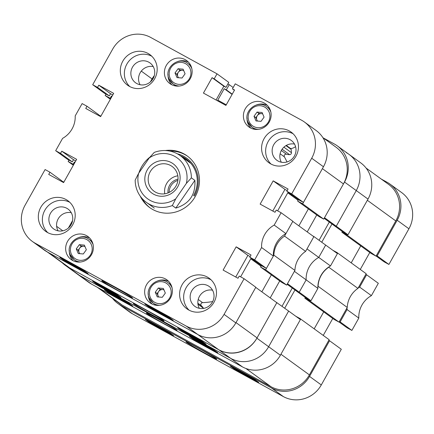 <?xml version="1.0" encoding="UTF-8"?>
<svg xmlns="http://www.w3.org/2000/svg" width="434" height="434" viewBox="0 0 434 434"><rect width="100%" height="100%" fill="white"/><g stroke="black" fill="none" stroke-linecap="round" stroke-linejoin="round"><path stroke-width="0.65" d="M102.278 281.178A17.626 0.591 -150.7 0 0 119.242 291.181A17.626 0.591 -150.7 0 0 132.5 297.93A17.626 0.591 -150.7 0 0 131.985 297.474A17.626 0.591 -150.7 0 0 115.531 287.758A17.626 0.591 -150.7 0 0 101.778 280.689A17.626 0.591 -150.7 0 0 102.278 281.178M213.984 302.276A18.928 18.179 -54 0 0 209.15 278.21A18.928 18.179 -54 0 0 182.085 284.775A18.928 18.179 -54 0 0 186.918 308.84A18.928 18.179 -54 0 0 213.984 302.276M211.07 279.821A18.928 18.179 -54 0 0 186.137 287.715A18.928 18.179 -54 0 0 189.05 310.169M72.711 224.774A18.928 18.179 -54 0 0 67.878 200.709A18.928 18.179 -54 0 0 40.812 207.273A18.928 18.179 -54 0 0 45.646 231.344A18.928 18.179 -54 0 0 72.711 224.774M69.798 202.325A18.928 18.179 -54 0 0 44.865 210.213A18.928 18.179 -54 0 0 47.778 232.667M154.699 78.673A18.928 18.179 -54 0 0 149.866 54.608A18.928 18.179 -54 0 0 122.8 61.172A18.928 18.179 -54 0 0 127.634 85.243A18.928 18.179 -54 0 0 154.699 78.673M151.786 56.225A18.928 18.179 -54 0 0 126.853 64.113A18.928 18.179 -54 0 0 129.766 86.567M295.972 156.175A18.928 18.179 -54 0 0 291.138 132.11A18.928 18.179 -54 0 0 264.073 138.674A18.928 18.179 -54 0 0 268.906 162.739A18.928 18.179 -54 0 0 295.972 156.175M293.059 133.721A18.928 18.179 -54 0 0 268.125 141.614A18.928 18.179 -54 0 0 271.038 164.068M212.416 302.129A12.255 11.772 -54 0 0 209.286 286.543A12.255 11.772 -54 0 0 191.757 290.796A12.255 11.772 -54 0 0 194.888 306.382A12.255 11.772 -54 0 0 212.416 302.129M212.519 290.183A12.255 11.772 -54 0 0 199.45 296.384A12.255 11.772 -54 0 0 199.347 308.33M294.404 156.028A12.255 11.772 -54 0 0 291.274 140.442A12.255 11.772 -54 0 0 273.745 144.696A12.255 11.772 -54 0 0 276.876 160.282A12.255 11.772 -54 0 0 294.404 156.028M294.507 144.083A12.255 11.772 -54 0 0 281.438 150.283A12.255 11.772 -54 0 0 281.335 162.229M153.131 78.532A12.255 11.772 -54 0 0 150.001 62.946A12.255 11.772 -54 0 0 132.473 67.199A12.255 11.772 -54 0 0 135.603 82.785A12.255 11.772 -54 0 0 153.131 78.532M153.235 66.581A12.255 11.772 -54 0 0 140.166 72.782A12.255 11.772 -54 0 0 140.063 84.733M71.143 224.633A12.255 11.772 -54 0 0 68.013 209.047A12.255 11.772 -54 0 0 50.485 213.3A12.255 11.772 -54 0 0 53.615 228.886A12.255 11.772 -54 0 0 71.143 224.633M71.247 212.682A12.255 11.772 -54 0 0 58.178 218.882A12.255 11.772 -54 0 0 58.075 230.834M170.519 297.952A14.241 13.682 -54 0 0 166.884 279.843A14.241 13.682 -54 0 0 146.518 284.78A14.241 13.682 -54 0 0 150.153 302.889A14.241 13.682 -54 0 0 170.519 297.952M168.593 281.324A14.241 13.682 -54 0 0 157.726 280.885M91.531 254.617A14.241 13.682 -54 0 0 87.89 236.508A14.241 13.682 -54 0 0 67.525 241.45A14.241 13.682 -54 0 0 71.165 259.559A14.241 13.682 -54 0 0 91.531 254.617M89.599 237.989A14.241 13.682 -54 0 0 78.733 237.55M269.259 122.003A14.241 13.682 -54 0 0 265.619 103.894A14.241 13.682 -54 0 0 245.259 108.836A14.241 13.682 -54 0 0 248.894 126.94A14.241 13.682 -54 0 0 269.259 122.003M267.328 105.375A14.241 13.682 -54 0 0 256.461 104.936M190.266 78.668A14.241 13.682 -54 0 0 186.631 60.559A14.241 13.682 -54 0 0 166.265 65.501A14.241 13.682 -54 0 0 169.9 83.61A14.241 13.682 -54 0 0 190.266 78.668M188.34 62.04A14.241 13.682 -54 0 0 177.473 61.601M140.236 196.146A31.904 30.651 -54 0 0 149.654 207.544A31.904 30.651 -54 0 0 152.79 209.53A31.904 30.651 -54 0 0 194.286 198.132A31.904 30.651 -54 0 0 187.13 155.904A31.904 30.651 -54 0 0 183.994 153.918A31.904 30.651 -54 0 0 165.278 150.549M149.914 157.146A31.904 30.651 -54 0 0 138.88 172.976M187.672 156.305A31.904 30.651 -54 0 0 185.09 154.71A31.904 30.651 -54 0 0 169.694 151.059M144.972 164.123A31.904 30.651 -54 0 0 143.47 166.309M142.14 198.533A31.904 30.651 -54 0 0 150.207 207.935M98.382 115.379L98.724 114.766L86.979 106.243L82.118 103.58L75.191 115.921A23.794 22.856 -54 0 1 62.599 138.365L55.671 150.707L60.532 153.37L61.764 151.173L76.65 159.338L63.603 182.589L48.716 174.425L49.953 172.222L45.093 169.558L25.08 205.217A28.481 27.358 -54 0 0 32.355 241.434A28.481 27.358 -54 0 0 35.154 243.208L186.148 326.042A28.481 27.358 -54 0 0 224.074 314.384L235.825 322.912L255.832 287.248L244.087 278.726L224.074 314.384M244.087 278.726L239.226 276.057L237.995 278.259L223.109 270.089L236.156 246.838L251.042 255.008L249.805 257.205L254.666 259.874L266.416 268.396L273.339 256.055L261.594 247.532L254.666 259.874M311.704 158.231A28.481 27.358 -54 0 0 304.429 122.014L316.18 130.542A28.481 27.358 126 0 1 323.455 166.754L311.704 158.231L291.691 193.889L286.831 191.226L288.067 189.023L273.181 180.859L260.134 204.11L275.02 212.275L276.252 210.078L281.113 212.741L274.19 225.083A23.794 22.856 -54 0 0 261.594 247.532M304.429 122.014A28.481 27.358 -54 0 0 301.635 120.245L235.25 83.827L232.429 88.851L234.555 90.022L225.919 105.413L203.438 93.082L212.074 77.686L214.201 78.852L217.022 73.829L228.767 82.352L225.946 87.38L223.819 86.214L216.072 100.015M112.786 94.948L110.54 93.717L109.303 95.919L104.442 93.25L92.697 84.728L112.71 49.064A28.481 27.358 -54 0 1 150.641 37.411L217.022 73.829M92.697 84.728L97.558 87.391L98.795 85.194L113.681 93.359L100.634 116.61L85.748 108.446L86.979 106.243M75.76 160.933L73.514 159.696L72.277 161.898L67.416 159.229L55.671 150.707M291.691 193.889L303.442 202.418L323.455 166.754M303.442 202.418L298.581 199.748L286.831 191.226M287.172 190.618L284.926 189.381L272.774 211.043M274.19 225.083L285.935 233.611L292.863 221.269L281.113 212.741M285.935 233.611A23.794 22.856 -54 0 0 273.339 256.055M266.416 268.396L261.55 265.733L249.805 257.205M250.147 256.597L247.901 255.366L236.156 246.838M235.743 277.022L247.901 255.366M235.825 322.912A28.481 27.358 126 0 1 197.893 334.565L46.899 251.731A28.481 27.358 126 0 1 44.1 249.957L32.355 241.434M49.953 172.222L61.699 180.75L61.357 181.358M148.927 307.022L173.231 320.357L169.184 317.417L144.88 304.082L148.927 307.022L149.155 306.621M63.863 260.357L88.167 273.691L84.115 270.751L59.811 257.416L63.863 260.357L64.167 259.809M284.926 189.381L273.181 180.859M234.409 90.288L232.429 88.851M223.819 86.214L212.074 77.686M225.946 87.38L214.201 78.852M73.514 159.696L61.764 151.173M72.277 161.898L60.532 153.37M110.54 93.717L98.795 85.194M109.303 95.919L97.558 87.391M168.056 74.577A14.241 13.682 -54 0 0 171.837 84.771M247.044 117.912A14.241 13.682 -54 0 0 250.83 128.106M69.315 250.526A14.241 13.682 -54 0 0 73.102 260.72M148.309 293.861A14.241 13.682 -54 0 0 152.09 304.055M162.159 314.129L161.128 313.332L163.2 314.216L168.18 317.205L162.202 314.053M161.128 313.332L160.878 312.86M168.528 317.514L168.327 316.945M165.755 316.071L167.22 316.679L166.081 315.925L163.824 314.97L165.886 315.844M167.529 316.945L167.22 316.679M161.795 313.603L165.338 315.48L162.159 313.733M155.03 309.909L160.868 313.435L157.141 311.39L159.349 312.42L154.895 309.578M155.144 309.99L154.515 309.708C155.584 310.413 155.258 310.321 153.544 309.431L149.681 307.055C148.618 306.35 148.938 306.442 150.652 307.332L154.515 309.708L154.656 309.447M149.681 307.055L149.225 306.469M150.918 307.527C149.931 307.033 149.838 307.055 150.647 307.587L153.289 309.241C154.271 309.73 154.358 309.708 153.549 309.176L150.918 307.527C149.931 307.033 149.838 307.055 150.647 307.587L150.734 307.429M153.549 309.176C154.358 309.708 154.271 309.73 153.289 309.241L153.392 309.062M78.706 268.375L75.831 266.292L80.729 269.357L78.706 268.375M79.048 268.451L79.254 268.082M80.398 269.118L80.572 268.809M80.729 269.357L80.93 269.004M73.14 264.805L74.512 266.08L73.172 264.745M74.512 266.08L74.767 265.624M72.814 264.55L72.592 264.946L71.051 264.176L66.576 261.36L72.445 264.816L72.646 264.458M66.576 261.36L66.478 261.073M69.033 262.906L71.491 264.29L69.147 262.944M67.416 261.778L70.454 263.487L67.574 261.832M187.813 160.292A28.839 27.705 -54 0 0 186.75 159.674A28.839 27.705 -54 0 0 183.924 158.334M193.51 195.647A28.839 27.705 -54 0 0 186.143 158.974A28.839 27.705 -54 0 0 180.479 155.833M187.613 160.124A28.839 27.705 -54 0 0 183.506 158.03M194.318 196.092A29.8 28.628 -54 0 0 177.235 153.772M287.042 161.953A97.33 93.505 -54 0 0 284.389 156.869A1.801 1.731 126 0 1 286.424 154.222A14.42 13.85 -54 0 0 289.581 154.656A1.801 1.731 -54 0 0 291.431 152.654L291.154 149.388A0.901 0.868 126 0 0 290.807 148.764L286.239 145.45M212.698 301.597A97.33 93.505 126 0 1 202.58 302.65A1.801 1.731 -54 0 0 201.387 305.753A14.42 13.85 126 0 1 203.427 308.178A1.801 1.731 126 0 1 203.551 308.4M284.541 236.096L292.771 221.427L313.836 236.709L305.607 251.378L284.541 236.096A23.431 22.508 126 0 0 273.854 255.143L294.914 270.425A23.431 22.508 126 0 1 305.607 251.378M68.935 160.065L68.143 161.481L73.335 165.245M292.782 195.539L287.78 192.799L277.651 210.843M322.912 137.686L336.09 147.251A28.839 27.705 126 0 1 343.457 183.929L322.397 168.642L302.644 203.828L297.632 201.083L298.44 199.645M227.888 83.919L229.255 84.673L226.347 89.854L224.221 88.688L217.781 100.156L226.26 104.806M105.961 94.086L105.169 95.496L110.182 98.247L111.419 96.05L111.994 96.364M98.637 114.923L100.308 115.84L100.053 116.296M68.143 161.481L73.156 164.226L74.388 162.028L74.968 162.343M61.612 180.907L63.283 181.824L63.028 182.275M45.89 250.939A28.839 27.705 -54 0 0 48.722 252.734L197.589 334.397L218.649 349.685A28.839 27.705 126 0 0 257.064 337.88L276.811 302.693L255.745 287.406L235.998 322.598L257.064 337.88M240.626 276.827L250.754 258.778L261.056 266.259M255.751 261.523L250.754 258.778M273.854 255.143L265.619 269.812L260.606 267.062L261.409 265.63M265.619 269.812L286.684 285.095L294.914 270.425M286.684 285.095L281.671 282.35L260.606 267.062M261.843 291.832L271.364 274.868M48.722 252.734L69.782 268.017L218.649 349.685M69.782 268.017A28.839 27.705 126 0 1 66.95 266.221L47.246 251.921M302.644 203.828L323.71 219.116L343.457 183.929M323.71 219.116L318.697 216.365L297.632 201.083M308.39 208.89L298.874 225.854M68.398 228.007L72.587 220.543M141.289 71.111L152.057 78.928A21.629 20.778 126 0 1 154.314 75.63M152.057 78.928L150.386 81.907M229.255 84.673L233.177 87.522M105.169 95.496L110.366 99.267M63.283 181.824L63.82 182.209M74.388 162.028L74.925 162.419M73.156 164.226L73.693 164.616M100.308 115.84L100.845 116.231M111.419 96.05L111.95 96.435M110.182 98.247L110.719 98.637M226.347 89.854L232.244 94.14M224.221 88.688L232.098 94.406M287.78 192.799L298.087 200.275M133.873 304.109A17.626 0.591 -150.7 0 0 150.831 314.108A17.626 0.591 -150.7 0 0 164.095 320.856A17.626 0.591 -150.7 0 0 163.58 320.406A17.626 0.591 -150.7 0 0 147.126 310.684A17.626 0.591 -150.7 0 0 133.374 303.621A17.626 0.591 -150.7 0 0 133.873 304.109M310.972 300.735L306.111 298.066L294.361 289.543L299.221 292.207L310.972 300.735L317.894 288.393L306.149 279.865L299.221 292.207L287.476 283.684L294.404 271.342L306.149 279.865L299.221 292.207L294.361 289.543L287.134 284.297M306.149 279.865A23.794 22.856 126 0 1 318.746 257.422L307.001 248.899L313.923 236.552L325.674 245.08L318.746 257.422A23.794 22.856 -54 0 0 306.149 279.865M270.203 297.898L279.724 280.934L270.203 297.898M275.65 301.852L288.643 311.059L268.635 346.723A28.481 27.358 126 0 1 230.704 358.375L79.71 275.541A28.481 27.358 126 0 1 76.91 273.767A28.481 27.358 -54 0 0 79.71 275.541L230.704 358.375A28.481 27.358 -54 0 0 268.635 346.723L280.38 355.245A28.481 27.358 126 0 1 242.449 366.898L218.953 349.853L67.959 267.018L91.455 284.069L242.449 366.898M346.191 152.578A28.481 27.358 -54 0 1 348.99 154.352L360.735 162.875A28.481 27.358 126 0 1 368.01 199.092L356.265 190.564A28.481 27.358 -54 0 0 348.99 154.352A28.481 27.358 126 0 1 356.265 190.564L336.252 226.228L331.392 223.559L324.16 218.313M316.749 214.955L307.229 231.919L316.749 214.955M290.59 148.612A9.553 9.179 -54 0 0 295.559 146.616M312.675 235.868L313.923 236.552M347.997 234.751L336.252 226.228L356.265 190.564L344.515 182.041L324.502 217.705L336.252 226.228L331.392 223.559L343.137 232.087L347.997 234.751L368.01 199.092M344.515 182.041A28.481 27.358 -54 0 0 337.24 145.824A28.481 27.358 -54 0 0 334.446 144.055L323.135 137.849M62.339 262.874A28.481 27.358 -54 0 0 65.165 265.245A28.481 27.358 -54 0 0 67.959 267.018M218.953 349.853A28.481 27.358 -54 0 0 256.885 338.195L268.635 346.723L288.643 311.059L300.393 319.587L280.38 355.245M276.897 302.536L256.885 338.195M116.925 294.561L92.621 281.227L96.673 284.167L120.977 297.502L116.925 294.561M201.994 341.227L177.69 327.892L181.737 330.833L206.042 344.167L201.994 341.227M182.047 330.285L181.737 330.833M96.977 283.619L96.673 284.167M102.397 286.771L104.73 288.252L102.652 287.368L97.672 284.379L102.478 286.635M105.191 288.328L104.73 288.252L104.892 287.959M97.672 284.379L97.438 283.869M98.328 284.639L102.028 286.614L98.702 284.78M102.359 287.145L103.764 287.726L102.771 287.058L100.52 286.098L102.478 286.934M104.057 287.981L103.764 287.726M110.903 291.539L109.335 291.035L105.75 288.822L111.126 291.719M111.343 291.876C110.274 291.171 110.599 291.263 112.308 292.147L116.171 294.529C117.24 295.234 116.914 295.142 115.205 294.252L110.903 291.257M116.936 294.567L116.708 294.979L116.171 294.529L116.339 294.236M112.563 292.342C111.587 291.854 111.5 291.876 112.303 292.407L114.939 294.057C115.927 294.55 116.014 294.529 115.205 293.997L112.563 292.342C111.587 291.854 111.5 291.876 112.303 292.407L112.395 292.25M115.205 293.997C116.014 294.529 115.927 294.55 114.939 294.057L115.037 293.878M187.152 333.209L190.021 335.292L185.123 332.227L187.2 333.111M190.021 335.292L190.293 334.809M192.718 336.779L191.34 335.504L192.718 336.779L192.989 336.29M193.407 336.768L199.277 340.223L194.437 337.565L195.126 337.815L193.347 336.486M199.689 339.963L199.45 340.381L199.488 339.855M194.28 337.218L196.732 338.596L194.389 337.251M195.278 337.988L198.311 339.692L195.436 338.037M169.162 192.425A11.93 11.463 126 0 1 177.88 180.408M168.039 192.918A12.255 11.772 126 0 1 170.182 184.39A12.255 11.772 126 0 1 178.005 179.188M148.113 168.566A18.114 17.403 -54 0 0 152.204 193.325A18.114 17.403 -54 0 0 176.833 188.231A18.114 17.403 -54 0 0 172.743 163.477A18.114 17.403 -54 0 0 148.113 168.566M150.956 170.54A15.32 14.718 -54 0 0 154.103 191.253A15.32 14.718 -54 0 0 175.244 187.173A15.32 14.718 -54 0 0 172.097 166.455A15.32 14.718 -54 0 0 150.956 170.54M177.826 175.797A15.32 14.718 -54 0 0 167.345 182.432A15.32 14.718 -54 0 0 164.763 193.803M148.173 199.19A25.232 24.244 -54 0 0 175.737 198.837L186.354 183.403A25.232 24.244 -54 0 0 176.774 157.613A25.232 24.244 -54 0 0 149.209 157.965L138.592 173.394A25.232 24.244 -54 0 0 148.173 199.19M149.209 157.965L154.238 152.415A28.839 27.705 126 0 1 179.627 155.231A28.839 27.705 126 0 1 180.224 155.649A28.839 27.705 126 0 1 191.383 177.859L194.866 180.387C195.745 194.638 189.392 203.871 175.808 208.087L172.325 205.559A28.839 27.705 126 0 1 146.936 202.749A28.839 27.705 126 0 1 146.345 202.331A28.839 27.705 126 0 1 135.18 180.115L138.592 173.394M172.325 205.559L175.737 198.837M186.354 183.403L191.383 177.859M175.808 208.087L194.866 180.387M84.977 246.561A4.508 4.329 -54 0 0 79.134 252.577L79.596 253.657M83.295 253.971L78.266 253.543L76.275 248.899L79.324 244.684L84.359 245.107L86.344 249.751L83.295 253.971M76.275 248.899L78.142 250.255L79.134 252.577A4.508 4.329 -54 0 0 79.818 253.673M78.142 250.255L81.185 246.035L79.324 244.684M81.185 246.035L84.885 246.349M262.706 113.941A4.508 4.329 -54 0 0 256.863 119.958L257.324 121.043M261.024 121.352L255.995 120.929L254.004 116.285L257.053 112.07L262.087 112.493L264.073 117.137L261.024 121.352M254.004 116.285L255.87 117.636L256.863 119.958A4.508 4.329 -54 0 0 257.546 121.059M255.87 117.636L258.914 113.42L257.053 112.07M258.914 113.42L262.613 113.73M163.971 289.89A4.508 4.329 -54 0 0 158.122 295.907L158.589 296.992M162.289 297.301L157.254 296.878L155.269 292.234L158.312 288.019L163.347 288.442L165.332 293.086L162.289 297.301M155.269 292.234L157.13 293.585L158.122 295.907A4.508 4.329 -54 0 0 158.811 297.008M157.13 293.585L160.179 289.369L158.312 288.019M160.179 289.369L163.878 289.679M183.718 70.612A4.508 4.329 -54 0 0 177.869 76.628L178.336 77.708M182.036 78.022L177.001 77.594L175.016 72.955L178.059 68.735L183.094 69.158L185.079 73.802L182.036 78.022M175.016 72.955L176.877 74.306L177.869 76.628A4.508 4.329 -54 0 0 178.558 77.729M176.877 74.306L179.926 70.086L178.059 68.735M179.926 70.086L183.625 70.4M216.235 358.62A17.626 0.591 -150.7 0 0 199.786 348.903A17.626 0.591 -150.7 0 0 186.029 341.835A17.626 0.591 -150.7 0 0 186.528 342.323A17.626 0.591 -150.7 0 0 203.492 352.327A17.626 0.591 -150.7 0 0 216.75 359.075A17.626 0.591 -150.7 0 0 216.235 358.62M366.584 274.771L378.329 283.293L371.401 295.635L359.656 287.113L366.584 274.771L365.824 274.353M358.809 318.079L351.882 330.42L340.137 321.898L347.059 309.556L358.809 318.079A23.794 22.856 126 0 1 371.401 295.635M351.882 330.42L347.021 327.757L339.084 321.995M323.249 335.422L332.769 318.458M329.558 340.75L341.303 349.272L321.29 384.936A28.481 27.358 126 0 1 283.359 396.589L132.365 313.755A28.481 27.358 126 0 1 129.571 311.986L117.82 303.458A28.481 27.358 -54 0 0 120.619 305.232L271.613 388.067A28.481 27.358 -54 0 0 309.545 376.408L329.558 340.75L328.798 340.332M376.403 255.501L377.162 255.919L397.175 220.255A28.481 27.358 -54 0 0 389.9 184.043L401.645 192.566A28.481 27.358 126 0 1 408.92 228.783L388.907 264.442L384.047 261.778L376.115 256.017M369.795 252.479L360.274 269.443M347.059 309.556A23.794 22.856 126 0 1 347.048 307.814M358.153 288.019A23.794 22.856 126 0 1 359.656 287.113M389.9 184.043A28.481 27.358 -54 0 0 387.101 182.269L381.269 179.068M112.493 298.304A28.481 27.358 -54 0 0 117.82 303.458M340.137 321.898L339.377 321.48M377.162 255.919L388.907 264.442M169.585 332.775L145.276 319.44L149.329 322.381L173.633 335.715L169.585 332.775L169.363 333.193L168.831 332.742L168.994 332.449M254.649 379.441L230.346 366.106L234.398 369.046L258.702 382.381L254.649 379.441M234.702 368.499L234.398 369.046M149.638 321.833L149.329 322.381M155.057 324.985L157.385 326.466L155.312 325.581L150.332 322.592L155.133 324.849M157.851 326.542L157.385 326.466L157.547 326.173M150.332 322.592L150.093 322.082M150.983 322.853L154.688 324.827L151.363 322.994M155.014 325.364L156.424 325.939L155.432 325.272L153.175 324.317L155.133 325.147M156.717 326.194L156.424 325.939M163.558 329.753L161.99 329.249L158.405 327.035L163.781 329.932M163.998 330.09C162.929 329.384 163.255 329.477 164.963 330.366L168.831 332.742C169.895 333.448 169.575 333.355 167.86 332.466L163.558 329.471M165.224 330.556C164.242 330.068 164.155 330.09 164.963 330.621L167.595 332.27C168.582 332.764 168.674 332.742 167.866 332.211L165.224 330.556C164.242 330.068 164.155 330.09 164.963 330.621L165.05 330.464M167.866 332.211C168.674 332.742 168.582 332.764 167.595 332.27L167.698 332.091M239.807 371.423L242.682 373.506L237.783 370.441L239.861 371.325M242.682 373.506L242.948 373.023M245.373 374.992L244 373.717L245.373 374.992L245.649 374.504M246.062 374.981L251.937 378.437L247.092 375.779L247.781 376.028L246.007 374.699M252.344 378.177L252.111 378.594L252.143 378.068M246.941 375.432L249.387 376.81L247.044 375.47M247.939 376.202L250.971 377.911L248.091 376.251M305.265 297.453L304.847 298.196L309.86 300.946L339.025 322.109L347.254 307.44A23.431 22.508 126 0 1 357.941 288.393L328.777 267.23L328.988 266.856M336.713 253.093L337.012 252.561L366.177 273.724L357.941 288.393M317.883 286.646L318.089 286.277A23.431 22.508 126 0 1 328.777 267.23M337.012 252.561L332.78 250.239M331.983 223.993L321.746 242.232M347.238 234.333L346.885 234.962L341.873 232.212L342.29 231.468M299.688 319.071L299.986 318.54L295.749 316.218M284.72 308.211L294.957 289.972M309.86 300.946L310.212 300.317M339.025 322.109L334.012 319.359L304.847 298.196M314.183 328.847L323.704 311.883M280.944 354.242L309.404 374.895L329.151 339.703L299.986 318.54M309.404 374.895A28.839 27.705 126 0 1 270.99 386.699L245.883 368.477M98.757 288.073L122.122 305.031L270.99 386.699M122.122 305.031A28.839 27.705 126 0 1 119.29 303.236L97.287 287.265M366.063 168.034L388.43 184.266A28.839 27.705 126 0 1 395.797 220.939L367.338 200.286M346.885 234.962L376.05 256.131L395.797 220.939M376.05 256.131L371.037 253.38L341.873 232.212M360.73 245.899L351.209 262.863M318.089 286.277L347.254 307.44M176.54 329.813A17.626 0.591 -150.7 0 0 160.086 320.091A17.626 0.591 -150.7 0 0 146.334 313.022A17.626 0.591 -150.7 0 0 146.833 313.516A17.626 0.591 -150.7 0 0 163.797 323.514A17.626 0.591 -150.7 0 0 177.056 330.263A17.626 0.591 -150.7 0 0 176.54 329.813M325.674 245.08L318.746 257.422L330.491 265.944L337.419 253.602L325.674 245.08M319.066 240.284L329.303 222.045M317.894 288.393A23.794 22.856 126 0 1 330.491 265.944M292.272 288.024L282.04 306.268M91.455 284.069A28.481 27.358 126 0 1 88.655 282.295L65.165 265.245M193.483 339.355L217.792 352.69L213.74 349.75L189.436 336.421L193.483 339.355L193.71 338.959M108.419 292.69L132.723 306.024L128.67 303.084L104.366 289.749L108.419 292.69L108.728 292.142M206.714 346.468L205.683 345.665L207.756 346.549L212.741 349.538L206.758 346.386M205.683 345.665L205.439 345.198M213.278 349.5L213.089 349.847L212.882 349.283M210.316 348.41L211.776 349.012L210.636 348.263L208.38 347.303L210.441 348.182M212.085 349.278L211.776 349.012M206.351 345.936L209.893 347.818L206.714 346.072M199.586 342.247L205.423 345.773L201.696 343.728L203.904 344.759L199.45 341.911M199.7 342.323L199.07 342.041C200.134 342.746 199.814 342.659 198.105 341.77L194.237 339.388C193.173 338.683 193.493 338.775 195.208 339.665L199.07 342.041L199.217 341.786M194.237 339.388L193.781 338.802M195.474 339.865C194.486 339.372 194.394 339.388 195.202 339.92L197.85 341.574C198.826 342.063 198.913 342.041 198.105 341.515L195.474 339.865C194.486 339.372 194.394 339.388 195.202 339.92L195.295 339.762M198.105 341.515C198.913 342.041 198.826 342.063 197.85 341.574L197.947 341.401M123.261 300.713L120.392 298.625L125.285 301.69L123.261 300.713M123.603 300.789L123.809 300.42M124.954 301.451L125.128 301.142M125.285 301.69L125.486 301.337M117.695 297.144L119.073 298.413L117.728 297.084M119.073 298.413L119.328 297.957M117.37 296.883L117.147 297.279L115.607 296.514L111.131 293.693L117.006 297.149L117.202 296.796M111.131 293.693L111.033 293.406M113.589 295.245L116.046 296.623L113.703 295.283M111.972 294.111L115.01 295.825L112.129 294.165M197.893 334.565L186.148 326.042M35.154 243.208L46.899 251.731M283.885 147.18L291.431 152.654M197.958 304.207L203.427 308.178M198.219 299.482L202.58 302.65M197.855 303.192L201.387 305.753M56.637 226.336L62.8 230.807M285.957 145.618L291.154 149.388M282.105 149.225L289.581 154.656M281.313 150.517L286.424 154.222M280.114 153.766L284.389 156.869M90.988 240.762L89.046 239.351A12.619 12.119 126 0 1 92.947 244.25A12.619 12.119 126 0 1 93.12 244.673M80.55 261.995A12.619 12.119 126 0 1 74.225 259.771A12.619 12.119 126 0 1 70.324 254.872M71.29 254.031A11.175 10.736 -54 0 0 85.579 259.299A11.175 10.736 -54 0 0 91.33 244.624A11.175 10.736 -54 0 0 77.04 239.356A11.175 10.736 -54 0 0 71.29 254.031M268.717 108.147L266.774 106.737A12.619 12.119 126 0 1 270.675 111.636A12.619 12.119 126 0 1 270.849 112.059M258.279 129.375A12.619 12.119 126 0 1 251.953 127.157A12.619 12.119 126 0 1 248.053 122.258M249.018 121.417A11.175 10.736 -54 0 0 263.308 126.685A11.175 10.736 -54 0 0 269.058 112.005A11.175 10.736 -54 0 0 254.774 106.737A11.175 10.736 -54 0 0 249.018 121.417M169.982 284.096L168.034 282.68A12.619 12.119 126 0 1 171.935 287.585A12.619 12.119 126 0 1 172.108 288.008M159.538 305.324A12.619 12.119 126 0 1 153.213 303.106A12.619 12.119 126 0 1 149.312 298.207M150.283 297.366A11.175 10.736 -54 0 0 164.567 302.628A11.175 10.736 -54 0 0 170.318 287.954A11.175 10.736 -54 0 0 156.034 282.686A11.175 10.736 -54 0 0 150.283 297.366M189.729 64.812L187.781 63.402A12.619 12.119 126 0 1 191.682 68.301A12.619 12.119 126 0 1 191.855 68.724M179.285 86.046A12.619 12.119 126 0 1 172.96 83.822A12.619 12.119 126 0 1 169.059 78.923M170.03 78.082A11.175 10.736 -54 0 0 184.314 83.35A11.175 10.736 -54 0 0 190.065 68.675A11.175 10.736 -54 0 0 175.781 63.407A11.175 10.736 -54 0 0 170.03 78.082M408.92 228.783L397.175 220.255M120.619 305.232L132.365 313.755M283.359 396.589L271.613 388.067M309.545 376.408L321.29 384.936M168.533 317.509L168.723 317.162M348.99 154.352L337.24 145.824M154.314 208.114L146.345 202.331M190.879 163.379L180.224 155.649M76.167 261.181L74.225 259.771L70.292 254.834C64.883 244 79.742 231.718 89.046 239.351M286.315 145.412L290.704 148.602M253.895 128.567L251.953 127.157L248.02 122.22C242.611 111.386 257.471 99.104 266.774 106.737M155.16 304.516L153.213 303.106L149.28 298.169C143.871 287.33 158.73 275.053 168.034 282.68M174.907 85.232L172.96 83.822L169.027 78.885C163.618 68.051 178.477 55.769 187.781 63.402"/></g></svg>
